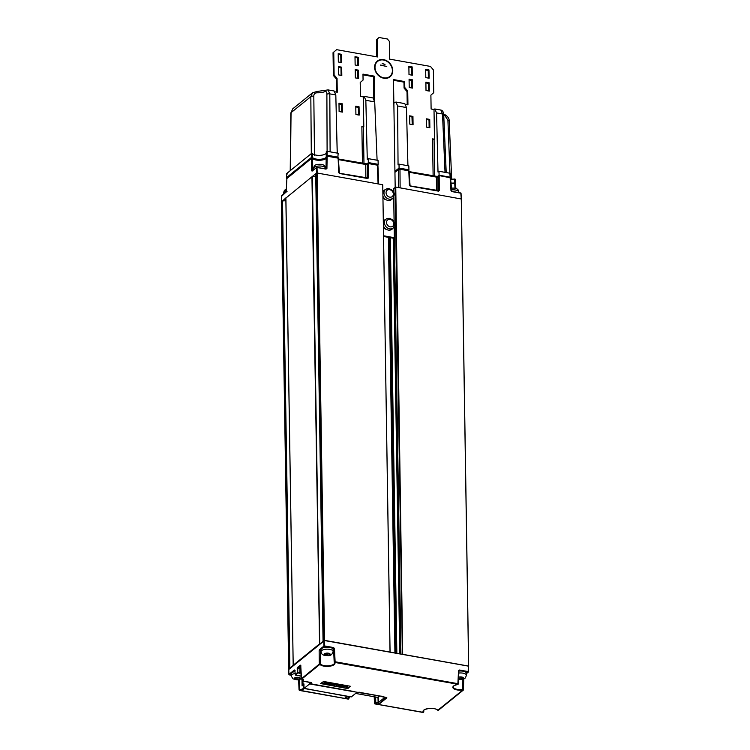 <?xml version="1.0" encoding="UTF-8"?>
<svg xmlns="http://www.w3.org/2000/svg" width="750" height="750" viewBox="0 0 750 750"><rect width="100%" height="100%" fill="white"/><g stroke="black" fill="none" stroke-linecap="round" stroke-linejoin="round"><path stroke-width="1.12" d="M295.594 677.494L294.619 677.953L295.116 678.075L294.75 679.125L297.422 679.631A3.009 1.181 179.1 0 0 299.962 678.966L299.822 677.794A3.009 1.181 179.1 0 0 299.316 677.559A3.009 1.181 179.1 0 0 297.15 677.288A3.009 1.181 179.1 0 0 295.228 677.625A3.009 1.181 179.1 0 0 294.619 677.953A3.009 1.181 179.1 0 0 294.281 678.553A3.009 1.181 179.1 0 0 294.75 679.125A3.009 1.181 179.1 0 0 297.422 679.631L299.962 678.966L299.119 677.494M299.962 678.966A3.009 1.181 179.1 0 0 300.291 678.366A3.009 1.181 179.1 0 0 299.822 677.794M295.106 677.691L294.75 679.125M458.803 673.05A6.028 2.353 179.1 0 1 463.003 673.162A6.028 2.353 179.1 0 1 466.369 675.216L466.341 673.237A6.028 2.353 179.1 0 0 463.931 671.4A6.028 2.353 179.1 0 0 462.975 671.175A6.028 2.353 179.1 0 0 461.916 671.034A6.028 2.353 179.1 0 0 458.878 671.062M458.597 679.05A3.009 1.181 179.1 0 0 459.066 679.153A3.009 1.181 179.1 0 0 460.594 679.256A3.009 1.181 179.1 0 0 463.097 678.562A3.009 1.181 179.1 0 0 462.891 677.391A3.009 1.181 179.1 0 0 462.422 677.184A3.009 1.181 179.1 0 0 461.719 677.006A3.009 1.181 179.1 0 0 460.191 676.912A3.009 1.181 179.1 0 0 458.663 677.137M458.597 678.638L459.431 678.403L460.594 679.256L463.097 678.562L462.178 677.1M463.097 678.562L462.825 677.353M326.184 158.287A7.237 2.831 -0.9 0 1 325.847 158.616A7.237 2.831 -0.9 0 1 318.966 160.284A7.237 2.831 -0.9 0 1 312.544 158.513L311.363 158.503L312.544 158.513L312.806 170.784L311.606 170.756L312.441 170.841L311.606 170.756L311.363 158.503L286.519 178.819M368.344 162.572L378.206 164.334L378.047 160.397L368.241 158.644L368.344 162.572L367.462 163.631A1.078 0.891 51 0 0 367.172 164.278L367.266 178.2M437.559 176.531L438.131 176.25A1.078 0.891 51 0 0 437.841 176.897L437.944 190.819M286.003 192.122L281.672 196.228M460.753 192.975L451.903 191.4M317.091 167.325L325.997 169.116L316.753 167.316M321.909 168.141A6.028 2.353 -0.9 0 1 322.2 168.188A6.028 2.353 -0.9 0 1 322.481 168.244M455.156 191.934A6.028 2.353 -0.9 0 1 455.447 191.981A6.028 2.353 -0.9 0 1 455.728 192.037M466.35 673.697L468.188 672.206L468.319 666.094L324.516 640.547L288.975 669.319M288.703 669.206L324.459 640.416L468.319 666.094L468.572 671.887M380.85 696.019L386.859 697.847L379.181 704.062L374.925 703.866L423.337 712.35A7.687 3 -0.9 0 1 428.184 708.553A7.687 3 -0.9 0 1 437.878 710.222L462.834 690.028A7.687 3 -0.9 0 1 453.263 688.256A7.687 3 -0.9 0 1 457.866 684.412L458.522 670.641L459.459 670.022L468.328 671.606L466.35 673.847M321.075 651.413A7.003 2.737 -0.9 0 1 320.344 650.766L320.747 650.325A6.572 2.569 179.1 0 0 321.066 650.662M333.544 648.675L333.328 648.075L330.684 647.606A6.028 2.353 179.1 0 0 330.159 647.475A6.028 2.353 179.1 0 0 328.678 647.25L324.319 646.519L323.934 646.059L324.647 645.956L333.516 647.531L334.462 648.488L335.109 661.753L458.072 683.709L458.006 684.178L458.072 683.709M303.712 684.947L303.703 688.247L303.675 685.012L302.081 685.913L302.006 680.147M457.884 684.253L334.622 662.4L333.581 648.816L334.462 648.488L333.328 648.075L333.516 647.531M294.825 671.578A6.028 2.353 179.1 0 0 292.397 672.356A6.028 2.353 179.1 0 0 291.403 673.162L289.247 674.869M345.047 697.978L347.081 696.337L303.703 688.247M348.694 698.878L345.319 698.288M423.337 712.35L423.769 710.316M462.834 690.028L462.881 679.153M329.766 653.784L329.775 653.681A3.009 1.181 179.1 0 0 329.175 653.391A3.009 1.181 179.1 0 0 328.688 653.259A3.009 1.181 179.1 0 0 327.188 653.109A3.009 1.181 179.1 0 0 325.097 653.456A3.009 1.181 179.1 0 0 324.562 653.719A3.009 1.181 179.1 0 0 324.525 654.9A3.009 1.181 179.1 0 0 325.613 655.322A3.009 1.181 179.1 0 0 327.113 655.462A3.009 1.181 179.1 0 0 329.738 654.853L329.775 653.681L329.081 653.362M325.256 653.4L324.562 653.719L324.525 654.9L326.034 654.581L327.113 655.462L329.738 654.853L329.653 653.606M330.684 647.606A6.028 2.353 -0.9 0 1 333.094 649.444L333.131 651.422A6.028 2.353 179.1 0 0 330.188 649.453A6.028 2.353 179.1 0 0 324.113 649.509A6.028 2.353 179.1 0 0 321.084 651.609C321.159 653.709 322.444 654.994 324.919 655.491C328.012 655.228 331.303 657.309 333.131 651.422M329.738 654.853A3.009 1.181 179.1 0 0 329.775 653.681M324.637 654.394L324.525 654.9M324.319 646.519L322.256 648.188A6.028 2.353 -0.9 0 1 328.678 647.25M322.256 648.188A6.028 2.353 179.1 0 0 321.272 648.984L319.969 650.034L320.747 650.325M321.084 651.609L321.047 649.631A6.028 2.353 -0.9 0 1 321.272 648.984M285.9 198.056L311.934 176.794L315.75 176.541M310.716 682.331L311.484 682.678L310.716 682.331L311.484 682.678L310.247 683.681L358.744 692.559L359.672 692.241M334.622 662.4A7.687 3 -0.9 0 1 334.191 664.631A7.687 3 -0.9 0 1 326.897 666.403A7.687 3 -0.9 0 1 320.091 664.538L319.303 664.078L319.144 650.737L319.575 649.575L323.934 646.059L323.803 640.659M347.991 688.453L350.269 686.231L323.606 681.469L320.559 683.55L347.419 688.538L350.241 686.222M320.559 683.55L324.572 683.297L323.962 682.097L325.078 683.222L327.113 682.659L325.228 684.197L324.694 684.094L325.575 683.391L322.181 683.644L324.384 682.922M355.613 693.441L377.4 697.331L379.762 695.991M354.431 691.828L309.6 683.934L309.572 682.369M381.375 696.272L356.859 692.259M461.916 671.034L458.522 670.884M291.403 673.162A6.028 2.353 179.1 0 0 291.188 673.8A6.028 2.353 179.1 0 0 291.197 673.894M289.331 674.859L288.947 674.372L294.375 669.984L295.153 670.725L292.397 672.356M463.706 678.862L463.472 689.606M304.088 688.659A7.312 2.859 -0.9 0 1 303.994 688.744A7.312 2.859 -0.9 0 1 299.644 690.262L348.337 699.075M346.688 696.806L349.05 697.406L349.059 696.506M378.281 697.191L378.412 702.544L384.909 697.284M375.637 697.013L375.759 702.159L378.122 702.591L377.991 697.238M302.644 685.594L303.741 684.947M299.1 679.688L299.503 689.709A6.881 2.691 179.1 0 0 303.6 688.275M319.575 649.575L319.969 650.034L319.144 650.737L320.344 650.766L320.484 664.087A7.256 2.831 179.1 0 0 326.916 665.841A7.256 2.831 179.1 0 0 333.797 664.172A7.256 2.831 179.1 0 0 334.537 662.878A7.256 2.831 179.1 0 0 334.406 662.372M326.55 683.812L329.681 684.066L329.259 683.231L327.225 683.278L329.419 683.053L330.216 684.159L327.488 684.619L326.55 683.916L327.731 684.45L329.681 684.066L329.259 683.231M329.672 683.672L329.25 682.837M327.141 683.569L327.722 684.056M330.469 683.484L330.216 684.159M327.225 683.278L329.409 682.65L330.216 683.766M330.516 684.487L333.534 683.784L334.416 684.872L331.594 685.35L330.741 684.244L333.534 683.391L334.416 684.478M323.962 682.097L324.619 681.816L325.078 682.819L326.588 682.566M322.959 683.766L324.694 684.084L324.956 683.475M326.578 682.172L327.113 682.659M335.531 684.375L338.109 684.628L336.216 686.156L335.691 686.062L337.359 684.703L335.747 684.206M332.231 685.425L335.691 686.044L336.947 684.628M335.738 683.803L338.109 684.628M347.184 686.625L338.738 685.041L346.856 686.887M346.238 687.056L338.475 685.669M334.603 684.272L334.416 684.872M347.419 688.538L336.234 686.138M331.059 685.219L328.106 684.684M326.972 684.487L325.247 684.178M348.244 687.272L346.256 687.384M347.409 688.134L347.981 688.05M331.275 683.944L331.8 685.181L333.891 684.778L333.328 683.953L331.275 684.338L331.8 685.181L331.275 684.338M331.8 684.778L333.891 684.778L333.328 683.953M349.144 697.444L348.712 698.653L349.05 697.406M375.759 702.159L375.262 703.378L374.738 703.153L375.647 702.159M294.862 670.388L295.284 674.794L297.347 672.562L297.206 668.503L300.759 667.594M348.047 699.066L299.531 690.45L299.503 689.709L299.644 690.262M334.922 662.297L335.109 661.753L334.181 662.006L333.581 648.816M301.209 678.919L319.303 664.078L320.484 664.087L320.091 664.538M458.419 671.109L458.522 670.641L458.419 671.109M462.694 689.475L463.472 689.812L462.694 689.475A7.256 2.831 179.1 0 1 453.272 686.897C453.909 686.653 451.688 685.997 457.931 684.441L457.987 684.366M437.878 710.222L437.559 710.119C432.722 706.153 421.791 709.959 423.412 711.066A7.256 2.831 179.1 0 0 423.741 711.909L422.887 712.434M423.741 711.909L422.841 712.219M374.456 703.519L378.497 703.959L378.047 702.572M345.309 697.922L347.419 696.216L345.309 697.922M298.622 679.772L299.053 689.972L299.606 690.422M294.375 669.984L294.947 670.481M359.109 692.259L381.019 696.216M378.45 702.506L378.909 703.903L386.288 697.528M386.634 697.603L380.812 696.178M423.038 712.463L374.841 703.894L374.147 696.75M438.272 710.222L437.559 710.119L438.647 709.913M457.866 684.412L458.428 683.944L458.888 670.847M309.834 682.416L309.9 683.391M301.388 679.134L303.197 679.509M302.278 680.953L310.809 682.444M300.741 665.794L300.338 665.156L297.562 667.397L297.206 668.503M297.562 667.397L297.956 667.856L300.928 665.859M300.938 673.134L297.731 673.022L297.919 672.469L299.878 672.825L299.991 668.212L300.45 672.75L300.909 672.375M300.778 668.353L297.787 668.409L297.731 673.022L295.378 674.925L301.031 676.097M302.081 685.913L302.747 685.509M324.469 646.491L324.178 640.425M458.522 670.641L459.459 670.022M302.55 685.481L302.484 681.075M468.281 666.112L390.075 652.144L382.744 184.866L390.028 652.087M324.497 640.434L390.075 652.144M393.628 188.513L395.766 187.069L402.684 654.375M390.066 652.125L382.744 184.866M319.547 644.006L311.934 176.794L315.759 173.7L323.062 641.156M281.625 201.806L285.9 197.869L293.203 665.325M468.647 666.291L461.278 198.994L468.619 666.122M395.766 187.069L461.278 198.994L460.809 193.191L451.941 191.606L450.984 190.659L451.828 191.344L450.478 177.778L439.744 175.716L439.181 176.194L439.284 190.528L438.328 190.931L439.284 190.528M281.4 196.116L288.703 669.009M289.688 668.175L282.066 200.963L285.891 200.709M389.784 652.003L324.516 640.35L323.1 641.016M323.794 640.453L316.453 173.138L317.175 173.034L324.516 640.35M315.769 173.887L316.453 173.138L316.416 167.644L312.066 171.159M288.722 668.841L289.406 668.278M293.241 665.184L319.275 644.109M382.444 184.688L317.175 173.034L317.025 167.269L312.178 170.906M403.106 654.384L468.375 666.038M316.725 167.522L325.941 168.9M338.906 172.641L338.128 158.147L327.15 156.188L327.497 155.747L326.212 156.422L326.044 168.844L326.925 168.516L325.997 169.116M325.8 168.881L326.925 168.516L325.8 168.881M450.984 190.659L450.122 177.572M451.941 191.606L460.997 193.088L461.334 198.9L468.675 666.216M281.428 195.956L286.172 191.447L286.941 177.853L286.163 192.112L286.247 191.278L287.062 191.616L286.247 191.278L285.778 192.431M288.666 668.934L281.325 201.619L281.812 195.638M367.688 178.275L367.931 163.659L368.597 163.088L368.606 177.909L367.659 178.312L368.606 177.909M368.597 163.088L367.931 163.659L368.597 163.088M368.025 177.994L339.459 173.278M338.719 172.575L338.128 158.147L337.509 157.434L338.363 158.297L339.394 173.222L338.719 172.575L339.506 173.484L367.922 178.256M450.834 183.216A7.687 3 179.1 0 0 454.866 183.103L454.744 183.338A7.256 2.831 -0.9 0 1 450.844 183.431M455.512 183.675L454.744 183.338L455.512 183.675L455.766 188.409M439.697 175.509L450.009 177.309L439.744 175.716M438.366 190.894L438.6 176.278L439.631 175.453L438.131 176.25M439.181 176.194L438.6 176.278L439.547 175.481M438.703 190.612L410.138 185.897M409.584 185.259L409.041 170.916L410.072 185.841L409.397 185.194L410.184 186.103L438.591 190.875M409.397 185.194L408.797 170.775L407.728 170.081L409.041 170.916L399.975 169.2L400.116 187.838M435.919 176.512L437.231 177.103L438.6 176.278M394.941 171.909L398.831 168.759A1.078 1.078 0 0 1 399.694 168.534L399.488 168.609A1.078 0.891 51 0 0 398.541 169.406L399.975 169.2L399.694 168.534L408.188 170.053M376.837 164.559L377.812 165.703M365.241 163.894L366.553 164.484L367.931 163.659M325.997 168.759L326.212 156.422L327.356 155.616L337.509 157.434M327.15 156.188L326.925 168.516M454.988 188.184L454.744 183.338M302.934 681.159L302.981 684.675L303.938 683.916L304.003 688.462L351.319 696.909L356.906 692.391M304.003 688.462L309.6 683.934M303.797 684.825L302.981 684.675M389.091 218.372A5.672 4.669 51 0 0 386.447 218.897L385.059 219.694A5.916 4.875 51 0 0 383.325 221.719M383.391 225.825A5.916 4.875 51 0 0 388.725 230.147A5.916 4.875 51 0 0 392.447 228.816L393.516 227.634C395.728 223.172 394.331 220.069 389.325 218.306L386.447 218.897A5.672 4.669 51 0 0 384.769 224.578A5.672 4.669 51 0 0 389.953 228.909A5.672 4.669 51 0 0 393.516 227.634M383.4 226.706A3.225 2.662 51 0 0 386.381 229.35M377.55 61.444A9.684 7.978 51 0 0 377.503 61.481A9.684 7.978 51 0 0 375.581 70.875A9.684 7.978 51 0 0 383.738 77.925A9.684 7.978 51 0 0 389.691 76.537A9.684 7.978 51 0 0 389.738 76.5M383.831 77.841A9.684 7.978 51 0 0 389.784 76.463A9.684 7.978 51 0 0 391.706 67.069A9.684 7.978 51 0 0 383.55 60.019A9.684 7.978 51 0 0 377.597 61.406A9.684 7.978 51 0 0 375.675 70.8A9.684 7.978 51 0 0 383.831 77.841M383.55 59.625A10.116 8.334 51 0 0 377.334 61.078A10.116 8.334 51 0 0 375.319 70.884A10.116 8.334 51 0 0 383.841 78.244A10.116 8.334 51 0 0 390.056 76.791A10.116 8.334 51 0 0 392.062 66.984A10.116 8.334 51 0 0 383.55 59.625M390.009 76.828A10.116 8.334 51 0 0 391.959 67.031A10.116 8.334 51 0 0 383.447 59.7A10.116 8.334 51 0 0 377.288 61.116M388.622 188.672A5.672 4.669 51 0 0 385.978 189.197L384.6 189.994A5.916 4.875 51 0 0 382.856 192.019M382.922 196.116A5.916 4.875 51 0 0 388.256 200.447A5.916 4.875 51 0 0 391.978 199.116L393.056 197.934C395.269 193.472 393.863 190.369 388.856 188.606L385.978 189.197A5.672 4.669 51 0 0 384.309 194.878A5.672 4.669 51 0 0 389.484 199.209A5.672 4.669 51 0 0 393.056 197.934M385.912 199.65A3.225 2.662 -129 0 1 382.931 197.006M404.072 88.087L404.784 87.506L404.691 81.572L403.978 82.144L404.072 88.087L407.016 91.575L407.719 90.994L404.784 87.506M432.553 139.575L434.475 139.219L434.006 109.509L431.109 108.994L430.894 95.138L433.744 92.681L433.387 69.909L430.444 66.422L389.606 59.128L389.325 41.306L387.366 38.981L379.059 37.5L377.156 39.131L377.438 56.953L336.6 49.669L333.75 52.116L334.106 74.887L333.394 75.469L333.038 52.697L336.6 49.669M333.75 52.116L333.038 52.697M362.447 163.294L361.866 126.253L363.797 126.591L363.337 96.891L360.441 96.375L360.216 82.509L363.066 80.062L362.972 74.119L374.175 76.125L374.559 100.491M338.981 103.209L339.113 111.525L342.394 112.106L342.262 103.791L338.981 103.209M355.2 69.572L355.331 77.888L358.612 78.478L358.481 70.163L355.2 69.572M425.878 82.191L426.009 90.506L429.291 91.097L429.159 82.781L425.878 82.191M338.4 66.572L338.531 74.887L341.812 75.478L341.681 67.162L338.4 66.572M338.203 53.7L338.334 62.016L341.616 62.606L341.484 54.291L338.203 53.7M355.003 56.7L355.134 65.016L358.416 65.606L358.284 57.291L355.003 56.7M408.872 66.319L409.003 74.634L412.294 75.225L412.162 66.909L408.872 66.319M355.781 106.209L355.912 114.525L359.194 115.106L359.062 106.791L355.781 106.209M426.45 118.828L426.581 127.144L429.872 127.725L429.741 119.409L426.45 118.828M409.65 115.828L409.781 124.144L413.072 124.725L412.941 116.409L409.65 115.828M425.672 69.319L425.803 77.634L429.094 78.225L428.962 69.909L425.672 69.319M409.078 79.191L409.209 87.506L412.491 88.097L412.359 79.781L409.078 79.191M383.541 235.762L394.341 237.694M395.175 187.106L393.488 79.566L404.691 81.572M405.825 104.484L407.944 104.859L407.719 90.994M407.128 134.334L407.934 165.731M433.125 175.912L432.544 138.872L434.475 139.219M335.156 91.856L337.266 92.241L337.05 78.375L334.106 74.887M336.45 121.716L337.256 153.112M341.672 111.984L341.55 104.372L338.991 103.913M357.891 78.347L357.778 70.734L355.209 70.275M428.569 90.966L428.447 83.353L425.887 82.894M341.091 75.347L340.978 67.734L338.409 67.275M340.894 62.475L340.772 54.863L338.212 54.403M357.694 65.475L357.572 57.862L355.012 57.403M411.572 75.094L411.45 67.481L408.891 67.022M358.472 114.984L358.35 107.372L355.791 106.913M429.141 127.603L429.028 119.991L426.469 119.531M412.341 124.603L412.228 116.991L409.669 116.531M428.372 78.094L428.25 70.481L425.691 70.022M411.769 87.966L411.647 80.353L409.088 79.894M336.544 92.109L336.337 78.956L333.394 75.469M379.059 37.5L376.444 39.712L376.716 56.831M407.222 104.728L407.016 91.575M393.497 80.269L403.978 82.144M383.55 236.466L394.359 238.397M362.991 74.822L373.463 76.697L373.809 98.503M361.884 126.956L363.797 126.591M373.463 76.697L374.175 76.125M376.444 39.712L377.156 39.131M336.337 78.956L337.05 78.375M384.966 64.406L382.172 63.637M386.728 66.497L380.456 65.109M382.341 63.562L385.022 64.378L382.247 63.637M380.625 65.034L386.784 66.469L380.531 65.109M411.647 80.353L412.359 79.781M428.25 70.481L428.962 69.909M412.228 116.991L412.941 116.409M429.028 119.991L429.741 119.409M358.35 107.372L359.062 106.791M411.45 67.481L412.162 66.909M357.572 57.862L358.284 57.291M340.772 54.863L341.484 54.291M340.978 67.734L341.681 67.162M428.447 83.353L429.159 82.781M357.778 70.734L358.481 70.163M341.55 104.372L342.262 103.791M368.241 158.644L367.275 159.403L365.841 100.303L364.097 96.347L362.803 96.797M399.037 164.138L408.834 165.891L408.938 169.828L399.066 168.066L399.037 164.138L398.053 164.906L397.613 105.975L395.944 102.028L393.853 103.078M438.994 171.272L439.088 175.209L450.141 177.178L449.887 173.222L438.994 171.272L438.009 172.041L436.566 112.931L434.794 108.966L433.472 109.416M327.103 151.303L326.887 94.331C326.991 92.184 326.334 91.275 324.909 91.622A9.375 3.666 -0.9 0 1 317.072 92.775L316.875 91.491L328.041 89.906L334.125 90.994L335.812 94.941L337.209 153.103M327.188 151.312L327.131 155.222L326.231 155.531L326.288 151.622L327.188 151.312L338.166 153.272L337.847 157.547M363.975 163.566L363.403 126.919M395.944 102.028L404.803 103.612L406.481 107.559L407.887 165.722M327.131 155.222L338.259 157.209M287.344 173.972L286.584 173.625L311.278 153.647L312.45 153.656L312.534 157.547L311.344 157.537L310.828 96.656L312.544 92.794L316.875 91.491M286.584 173.625L286.509 177.637L311.344 157.537M450.562 179.091A7.312 2.859 179.1 0 0 454.566 179.025L455.325 179.372L455.494 183.309M312.45 153.656A7.312 2.859 179.1 0 0 319.5 155.372A7.312 2.859 179.1 0 0 326.231 153.3M326.288 151.622L326.231 155.531A7.237 2.831 -0.9 0 1 326.447 155.869M326.203 157.275A7.237 2.831 -0.9 0 1 319.444 159.309A7.237 2.831 -0.9 0 1 312.534 157.547M399.066 168.066L394.931 171.272M450.816 183.038A7.237 2.831 -0.9 0 0 454.753 182.934L455.531 183.281L454.753 182.934L454.566 179.025L455.325 179.372M286.509 177.637L287.278 177.984L286.509 177.637M450.075 177.647L450.141 177.178L450.075 177.647M439.088 175.209L437.494 176.447M377.644 164.822L378.206 164.334M434.653 176.184L434.072 139.537M412.219 124.575L411.975 116.944M364.097 96.347L372.966 97.931L374.709 101.888L365.841 100.303M377.091 160.219L374.709 101.888M449.944 173.231L447.909 120.197L444.891 115.594A9.375 3.666 -0.9 0 1 443.728 115.059M317.072 92.775C314.859 92.962 313.772 94.116 313.809 96.253L314.494 155.175M328.041 89.906L329.812 93.863L330.113 151.838M445.031 172.35L442.509 113.991L440.869 110.053L434.794 108.966M312.544 92.784L292.8 108.769L291.047 112.659L290.438 170.512M443.663 114.037L444.131 114.234A2.147 1.406 110.6 0 1 444.891 115.594M325.631 90.234A2.147 1.397 67.9 0 0 324.909 91.622M295.425 677.559L295.453 679.003M297.947 677.306L297.984 679.228M461.109 676.931L461.147 678.834M366.881 163.912L366.553 164.484M409.069 171.619L437.419 176.456L437.231 177.103M322.172 166.209A6.028 2.353 -0.9 0 1 325.538 168.262C325.575 166.181 324.188 164.869 321.375 164.325C317.531 164.25 315.647 164.475 315.722 165.009C314.897 164.925 314.156 166.069 313.491 168.459A6.028 2.353 -0.9 0 1 322.172 166.209M451.275 189.891A6.028 2.353 -0.9 0 1 455.409 190.003A6.028 2.353 -0.9 0 1 458.784 192.056C458.822 189.975 457.434 188.663 454.613 188.109L451.153 188.1M324.113 640.547L288.788 668.906L288.891 674.475L291.216 675.253M333.637 650.803A7.003 2.737 -0.9 0 1 333.366 651.047A7.003 2.737 -0.9 0 1 333.122 651.225M324.384 646.491L324.244 645.947M348.947 698.653L348.375 699.075M327.666 653.119L327.694 655.069M329.016 653.344L329.034 654.759M326.494 653.147L326.522 655.078M325.191 653.428L325.209 654.788M333.113 650.475A6.572 2.569 179.1 0 0 333.591 649.8M333.544 649.003A6.572 2.569 179.1 0 0 333.178 648.497M312.375 176.672L319.716 643.875M378.366 704.184L379.181 704.062M319.697 664.538L301.556 679.209L300.741 665.644M302.034 679.341L302.447 681.028L303.741 679.978L303.347 679.538M289.387 674.888L291.206 675.216M288.722 669.047L288.947 674.372M468.619 666.516L468.572 671.7M349.303 696.553L349.294 697.528M375.038 702.206L374.906 696.881M374.213 696.759L374.484 703.35M468.141 672.15L463.931 671.4M310.078 683.606L310.65 682.566M302.091 680.737L303.281 679.566L301.125 678.825L300.806 665.588M346.762 697.003L345.45 698.072L348.581 698.878L349.359 696.562M386.447 697.528L381.394 696.628M356.906 692.278L359.119 692.316M300.844 673.219L299.878 672.825L299.691 673.378M402.384 654.328L395.044 187.172M393.628 188.325L393.684 192.206M393.759 196.884L394.153 221.916M394.228 226.594L400.941 654.066M399.75 653.85L393.216 238.191M393.938 238.322L400.472 653.981M390.319 237.675L396.853 653.334M396.131 653.203L389.597 237.544M394.922 652.997L388.397 237.328M389.119 237.459L395.644 653.119M282.516 200.841L289.856 668.044M283.65 193.997L283.631 192.628A6.028 2.353 -0.9 0 1 286.2 190.65M367.856 178.547L339.506 173.484M438.525 191.166L410.184 186.103M436.5 190.566L436.406 177.103L409.097 172.228M398.672 187.584L398.541 169.406L394.941 172.322M378.094 183.909L377.325 165.15L368.503 163.575M365.822 177.947L365.728 164.484L338.419 159.609M461.053 193.463L461.278 198.806M459.947 676.922L459.975 678.881M462.394 677.175L462.413 678.488M294.891 673.547A6.028 2.353 179.1 0 0 291.216 675.778A6.028 2.353 179.1 0 0 291.225 675.872M299.25 677.541L299.278 678.881M296.775 677.306L296.812 679.256M389.859 219.338A4.059 3.347 51 0 0 386.541 222.722A4.059 3.347 51 0 0 390.478 226.884A4.059 3.347 51 0 0 393.806 223.5A4.059 3.347 51 0 0 389.859 219.338M389.391 189.637A4.059 3.347 51 0 0 386.072 193.022A4.059 3.347 51 0 0 390.009 197.184A4.059 3.347 51 0 0 393.337 193.8A4.059 3.347 51 0 0 389.391 189.637M446.212 172.566L443.719 114.703A2.147 0.853 -2.4 0 0 442.509 113.991L436.566 112.931M335.812 94.941L329.812 93.863A2.147 0.891 179.6 0 0 326.887 94.331M313.809 96.253A2.147 0.891 -0.4 0 0 310.828 96.656L291.047 112.659A2.147 0.825 0.6 0 0 290.831 113.016L292.8 108.769M406.481 107.559L397.613 105.975M444.131 114.234C447.525 115.969 449.222 118.2 449.213 120.919L449.213 120.919A2.147 0.853 177.6 0 0 447.909 120.197M301.153 678.975L297.291 679.875L293.081 678.891L291.244 676.116L291.188 673.8M466.369 675.216C465.703 677.597 464.962 678.75 464.147 678.656C464.222 679.191 462.338 679.425 458.494 679.35M286.941 177.853L311.512 157.969L312.375 158.006C316.922 160.144 321.506 160.134 326.137 157.969L326.588 157.359M325.547 168.797L325.538 168.262M458.784 192.581L458.784 192.056M334.537 662.878L334.181 662.006M294.769 670.406L295.397 675.066L301.031 676.144M437.559 710.119L438.534 710.166L463.35 690.075L463.762 678.834M423.797 710.278L423.778 711.994M302.475 685.641L303.834 684.797M309.788 682.406L310.162 683.709L354.628 691.641M301.988 679.331L302.362 681.056L311.156 682.659M400.884 654.056L394.172 226.697M394.097 221.794L393.703 196.997M393.628 192.084L393.572 188.419M285.844 197.963L293.184 665.278M323.053 641.109L315.703 173.794M283.631 192.628L284.353 190.434L286.238 189M313.509 169.819L313.491 168.459M378.684 184.012L377.925 165.506A1.078 1.078 0 0 0 377.044 164.494L368.55 162.975L367.462 163.631M450.825 183.178L455.578 183.553L455.841 188.438M366.741 163.837L338.391 159M290.222 170.691L290.831 113.016M443.719 114.703C443.531 111.975 442.584 110.428 440.869 110.053L440.869 110.053M451.669 179.166L449.213 120.919M286.434 177.75L286.519 173.737M450.506 177.394L450.253 173.438M455.597 183.159L455.391 179.25"/></g></svg>

